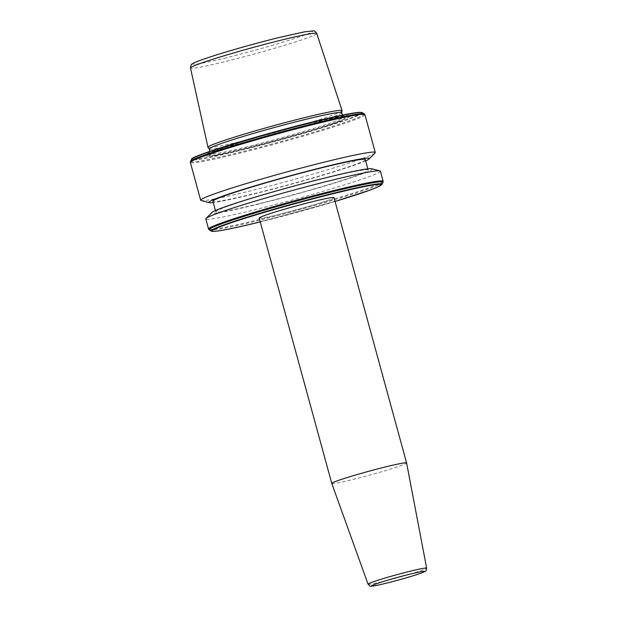 <?xml version="1.0" encoding="UTF-8"?>
<svg xmlns="http://www.w3.org/2000/svg" width="617" height="617" viewBox="0 0 617 617"><rect width="100%" height="100%" fill="white"/><g stroke="black" fill="none" stroke-linecap="round" stroke-linejoin="round"><path stroke-width="0.46" stroke-dasharray="3.08 2.31" d="M259.186 218.079A38.786 1.959 164.7 0 0 288.394 212.071A38.786 1.959 164.7 0 0 330.188 199.576A38.786 1.959 164.7 0 0 334.005 197.617M331.784 483.443A38.786 1.959 164.7 0 0 361.061 477.404A38.786 1.959 164.7 0 0 402.785 464.933A38.786 1.959 164.7 0 0 406.603 462.981M341.718 112.672A68.634 3.471 -15.3 0 1 341.718 112.757A68.634 3.471 -15.3 0 1 246.376 141.964A68.634 3.471 -15.3 0 1 209.348 148.967A68.634 3.471 -15.3 0 1 209.31 148.898M309.256 123.477A76.207 3.856 -15.3 0 1 347.61 117.7A76.207 3.856 -15.3 0 1 244.563 148.304A76.207 3.856 -15.3 0 1 206.795 156.217A76.207 3.856 -15.3 0 1 228.984 145.936A76.207 3.856 -15.3 0 1 309.256 123.477M375.036 152.962A90.498 4.581 -15.3 0 1 249.561 191.1A90.498 4.581 -15.3 0 1 201.134 200.533M365.65 160.867A83.148 4.203 -15.3 0 1 253.803 193.993A83.148 4.203 -15.3 0 1 213.243 202.561M258.438 203.834A79.007 3.995 -15.3 0 1 215.773 211.816A79.007 3.995 -15.3 0 1 325.514 178.097A79.007 3.995 -15.3 0 1 368.179 170.115A79.007 3.995 -15.3 0 1 258.438 203.834M365.303 159.602A79.007 3.995 -15.3 0 1 255.561 193.322A79.007 3.995 -15.3 0 1 212.896 201.296M371.766 168.757A83.148 4.203 -15.3 0 1 337.823 182.038A83.148 4.203 -15.3 0 1 256.68 204.512A83.148 4.203 -15.3 0 1 211.993 212.464M380.38 171.171A90.498 4.581 -15.3 0 1 254.682 209.795A90.498 4.581 -15.3 0 1 205.808 218.935M342.065 110.713A69.513 3.517 -15.3 0 1 245.512 140.298A69.513 3.517 -15.3 0 1 208.006 147.394M368.056 584.168A30.372 1.535 164.7 0 0 390.985 579.44A30.372 1.535 164.7 0 0 423.663 569.676A30.372 1.535 164.7 0 0 426.648 568.141M247.672 146.707A68.634 3.471 -15.3 0 1 210.605 153.641A68.634 3.471 -15.3 0 1 305.947 124.349A68.634 3.471 -15.3 0 1 343.013 117.415A68.634 3.471 -15.3 0 1 247.672 146.707M307.035 125.436A70.323 3.555 -15.3 0 1 342.42 120.107A70.323 3.555 -15.3 0 1 247.332 148.35A70.323 3.555 -15.3 0 1 212.487 155.654A70.323 3.555 -15.3 0 1 232.956 146.16A70.323 3.555 -15.3 0 1 307.035 125.436M362.225 112.664A88.532 4.481 -15.3 0 1 239.419 150.641A88.532 4.481 -15.3 0 1 191.648 159.333M361.115 112.464A87.722 4.435 -15.3 0 1 325.182 126.5A87.722 4.435 -15.3 0 1 239.674 150.186A87.722 4.435 -15.3 0 1 192.504 158.592M364.215 113.798A90.159 4.558 -15.3 0 1 239.157 152.468A90.159 4.558 -15.3 0 1 190.514 161.322M364.932 114.685A90.498 4.581 -15.3 0 1 239.226 153.309A90.498 4.581 -15.3 0 1 190.352 162.441M383.149 181.298A90.498 4.581 -15.3 0 1 257.451 219.914A90.498 4.581 -15.3 0 1 208.577 229.054M382.995 182.424A90.159 4.558 -15.3 0 1 257.806 220.647A90.159 4.558 -15.3 0 1 209.286 229.94M381.854 184.414A88.532 4.481 -15.3 0 1 258.924 221.943A88.532 4.481 -15.3 0 1 211.276 231.074M316.745 33.488A65.441 3.309 -15.3 0 1 225.837 61.422A65.441 3.309 -15.3 0 1 190.491 68.024M226.439 57.705A62.001 3.139 -15.3 0 1 199.052 60.828A62.001 3.139 -15.3 0 1 279.077 37.506A62.001 3.139 -15.3 0 1 306.464 34.382A62.001 3.139 -15.3 0 1 226.439 57.705M335.054 201.45A87.722 4.435 -15.3 0 1 260.235 221.919L335.054 201.458M342.381 115.109L343.692 118.202C342.99 118.449 346.453 117.299 333.573 119.505L306.896 125.506C283.512 131.244 253.44 139.65 233.642 145.982C210.351 153.378 209.448 155.314 210.42 154.659L209.981 151.335M206.795 156.217L212.487 155.654C218.673 154.967 230.311 152.53 247.409 148.335C283.388 139.55 332.324 125.035 342.42 120.107L347.61 117.7M215.773 211.816L215.426 210.551M368.179 170.115L367.832 168.857"/><path stroke-width="0.93" d="M426.648 568.141L406.603 462.981A38.786 1.959 164.7 0 0 406.595 462.974L334.005 197.617A38.786 1.959 164.7 0 0 304.79 203.625A38.786 1.959 164.7 0 0 262.996 216.12A38.786 1.959 164.7 0 0 259.186 218.079L331.776 483.435A38.786 1.959 164.7 0 0 331.784 483.443L368.056 584.168C371.21 586.705 367.238 586.674 376.702 585.394C387.314 583.219 409.526 577.358 422.151 572.746C427.859 569.792 425.406 572.013 426.648 568.141A30.372 1.535 164.7 0 0 403.827 572.831A30.372 1.535 164.7 0 0 371.041 582.625A30.372 1.535 164.7 0 0 368.056 584.168M406.595 462.974A38.786 1.959 164.7 0 0 377.388 468.982A38.786 1.959 164.7 0 0 335.594 481.476A38.786 1.959 164.7 0 0 331.776 483.435M209.981 151.335L209.31 148.898A68.634 3.471 -15.3 0 1 304.644 119.605A68.634 3.471 -15.3 0 1 341.718 112.672L342.381 115.109M213.243 202.561A83.148 4.203 -15.3 0 1 209.31 202.661L201.134 200.533A90.498 4.581 -15.3 0 1 200.687 200.24A90.498 4.581 -15.3 0 1 326.393 161.615A90.498 4.581 -15.3 0 1 375.267 152.484A90.498 4.581 -15.3 0 1 375.036 152.962L369.082 158.947A83.148 4.203 -15.3 0 1 365.65 160.867M209.31 202.661A83.148 4.203 -15.3 0 1 243.252 189.38A83.148 4.203 -15.3 0 1 324.395 166.906A83.148 4.203 -15.3 0 1 369.082 158.947M215.426 210.551L212.896 201.296A79.007 3.995 -15.3 0 1 322.637 167.577A79.007 3.995 -15.3 0 1 365.303 159.602L367.832 168.857M206.032 218.457L211.993 212.464A83.148 4.203 -15.3 0 1 327.272 177.418A83.148 4.203 -15.3 0 1 371.766 168.757L379.941 170.878A90.498 4.581 -15.3 0 1 380.38 171.171L383.149 181.298A90.498 4.581 -15.3 0 0 334.275 190.429A90.498 4.581 -15.3 0 0 208.577 229.054L205.808 218.935A90.498 4.581 -15.3 0 1 206.032 218.457A90.498 4.581 -15.3 0 1 331.506 180.311A90.498 4.581 -15.3 0 1 379.941 170.878M209.325 148.936L208.006 147.394A69.513 3.517 -15.3 0 1 207.968 147.309A69.513 3.517 -15.3 0 1 304.52 117.646A69.513 3.517 -15.3 0 1 342.065 110.62A69.513 3.517 -15.3 0 1 342.065 110.713L341.725 112.71M374.218 584.569A27.51 1.388 164.7 0 0 386.373 583.181A27.51 1.388 164.7 0 0 421.881 572.831A27.51 1.388 164.7 0 0 409.727 574.219A27.51 1.388 164.7 0 0 374.218 584.569M191.648 159.333A88.532 4.481 -15.3 0 1 314.577 121.796A88.532 4.481 -15.3 0 1 362.225 112.664L364.215 113.798A90.159 4.558 -15.3 0 0 315.696 123.091A90.159 4.558 -15.3 0 0 190.514 161.322L191.648 159.333C188.069 156.949 259.965 134.776 314.176 121.595C337.861 115.788 353.032 112.695 359.672 112.317L362.225 112.664M192.504 158.592A87.722 4.435 -15.3 0 1 314.146 121.603M200.687 200.24L190.352 162.441A90.498 4.581 -15.3 0 1 316.058 123.824A90.498 4.581 -15.3 0 1 364.932 114.685L364.215 113.798M211.276 231.074C213.073 232.478 229.092 229.501 259.325 222.151L260.235 221.927A87.722 4.435 -15.3 0 1 259.356 222.135A87.722 4.435 -15.3 0 1 220.608 226.555A87.722 4.435 -15.3 0 1 333.836 193.561A87.722 4.435 -15.3 0 1 381.213 184.722A87.722 4.435 -15.3 0 1 335.054 201.45L370.053 190.098L377.373 187.198L381.854 184.414A88.532 4.481 -15.3 0 0 334.09 193.098A88.532 4.481 -15.3 0 0 211.276 231.074L209.286 229.94A90.159 4.558 -15.3 0 1 334.352 191.27A90.159 4.558 -15.3 0 1 382.995 182.424L383.149 181.298M316.745 33.488C315.557 31.529 314.423 30.665 313.336 30.896L304.536 31.837L279.162 37.483C257.297 42.92 236.512 48.689 216.814 54.805C202.885 59.263 195.065 62.078 193.368 63.258L191.98 64.16C191.363 63.852 190.861 65.14 190.491 68.024A65.441 3.309 -15.3 0 1 281.398 40.097A65.441 3.309 -15.3 0 1 316.745 33.488L342.065 110.62M314.207 121.588A87.722 4.435 -15.3 0 1 361.115 112.464M190.352 162.441L190.514 161.322M209.286 229.94L208.577 229.054M190.491 68.024L207.968 147.309M381.854 184.414L382.995 182.424M375.267 152.484L364.932 114.685"/></g></svg>

